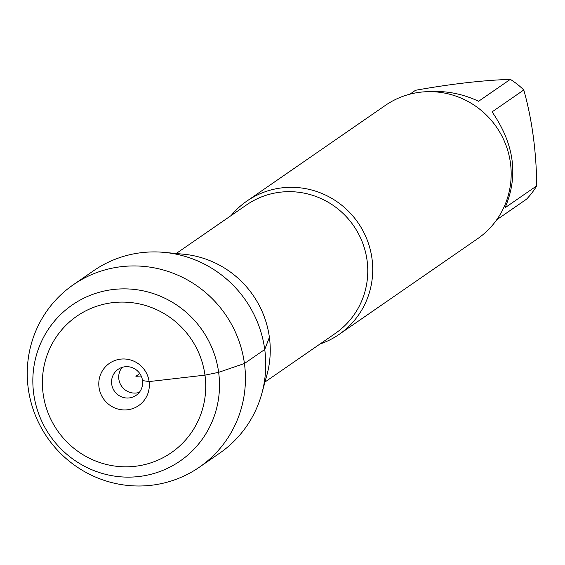 <?xml version="1.0" encoding="UTF-8"?>
<svg xmlns="http://www.w3.org/2000/svg" width="565" height="565" viewBox="0 0 565 565"><rect width="100%" height="100%" fill="white"/><g stroke="black" fill="none" stroke-linecap="round" stroke-linejoin="round"><path stroke-width="0.85" d="M231.134 215.562A81.063 79.135 55.4 0 1 246.891 201.069A81.063 79.135 55.4 0 1 371.996 258.65A81.063 79.135 55.4 0 1 339.049 334.445A81.063 79.135 55.4 0 1 319.917 344.064M174.246 253.784A94.927 92.674 55.4 0 1 269.392 337.319A94.927 92.674 55.4 0 1 264.039 383.748M339.049 334.445L477.496 238.79A81.063 79.135 -124.6 0 0 510.449 162.995A81.063 79.135 -124.6 0 0 385.337 105.415L246.891 201.069M429.711 91.657C446.279 90.626 462.587 93.832 478.611 101.262L510.322 79.361A77.815 75.971 55.4 0 1 523.79 89.976C532.011 119.222 536.333 151.173 536.75 185.843A77.815 75.971 55.4 0 1 526.524 199.191L496.692 219.799M409.9 94.171L415.529 90.28C451.047 83.945 482.644 80.301 510.322 79.361M523.79 89.976L492.08 111.884C514.341 144.075 518.663 176.033 505.046 207.743L536.75 185.843M164.359 252.393L183.448 254.194A94.927 92.674 55.4 0 1 269.392 337.319A94.927 92.674 55.4 0 1 266.913 374.991L261.842 393.487A110.874 108.247 -124.6 0 0 264.738 349.488A110.874 108.247 -124.6 0 0 164.359 252.393A110.874 108.247 -124.6 0 0 93.621 270.727L73.323 284.753A110.874 108.247 -124.6 0 0 28.25 388.43A110.874 108.247 -124.6 0 0 199.367 467.191A110.874 108.247 -124.6 0 0 225.4 314.444A110.874 108.247 -124.6 0 0 73.323 284.753M199.367 467.191L219.665 453.165A110.874 108.247 -124.6 0 0 261.842 393.487M139.308 392.357A15.806 15.432 55.4 0 1 121.567 386.178A15.806 15.432 55.4 0 1 122.068 367.398M142.521 380.577A15.806 15.432 55.4 0 1 136.094 395.359A15.806 15.432 55.4 0 1 114.413 391.121A15.806 15.432 55.4 0 1 118.127 369.341A15.806 15.432 55.4 0 1 142.521 380.577L149.111 381.573L204.982 375.132L218.648 372.342L244.44 363.514L264.738 349.488L269.392 337.319M99.016 387.343A25.686 25.079 -124.6 0 0 127.485 409.787A25.686 25.079 -124.6 0 0 149.111 381.573A25.686 25.079 -124.6 0 0 120.642 359.128A25.686 25.079 -124.6 0 0 99.016 387.343M43.145 393.784A82.999 81.028 55.4 0 1 154.937 308.921A82.999 81.028 55.4 0 1 174.105 450.665A82.999 81.028 55.4 0 1 43.145 393.784M33.695 393.657A94.856 92.604 -124.6 0 0 183.364 458.667A94.856 92.604 -124.6 0 0 161.463 296.674A94.856 92.604 -124.6 0 0 33.695 393.657M139.809 373.578L135.89 376.283L141.208 376.029M264.992 382.011L335.32 333.421A78.097 76.247 -124.6 0 0 367.066 260.394A78.097 76.247 -124.6 0 0 246.531 204.918L176.202 253.508"/></g></svg>
